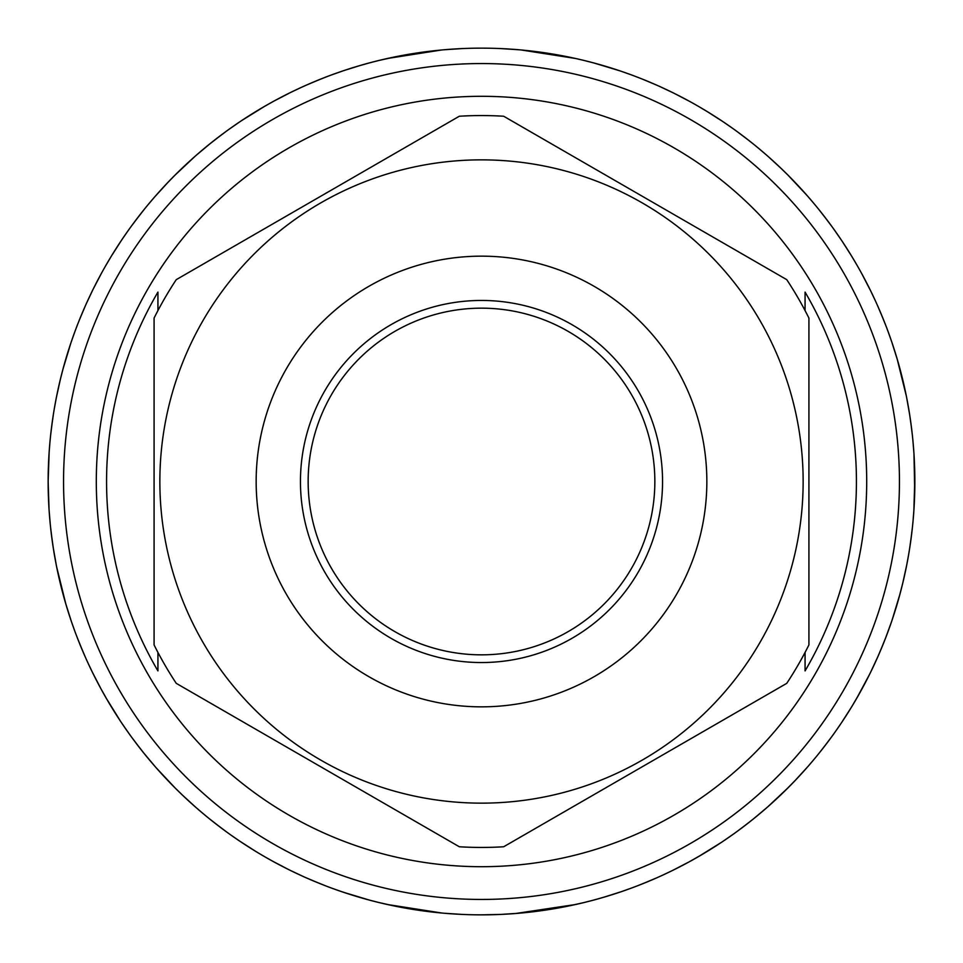 <?xml version="1.0" encoding="UTF-8"?>
<svg xmlns="http://www.w3.org/2000/svg" width="963" height="963" viewBox="0 0 963 963"><rect width="100%" height="100%" fill="white"/><g stroke="black" fill="none" stroke-linecap="round" stroke-linejoin="round"><path stroke-width="1.44" d="M157.932 310.568L157.932 292.09L157.932 310.568M805.068 292.09L805.068 310.58L805.068 292.09A374.932 374.932 0 0 1 805.068 670.91L805.068 652.42L805.068 670.91M96.3 481.5A385.2 385.2 0 0 1 481.5 96.3A385.2 385.2 0 0 1 866.7 481.5A385.2 385.2 0 0 1 481.5 866.7A385.2 385.2 0 0 1 96.3 481.5M157.932 670.91L157.932 652.433L157.932 670.91A374.932 374.932 0 0 1 157.932 292.09M481.5 63.558A417.942 417.942 0 0 1 899.442 481.5A417.942 417.942 0 0 1 481.5 899.442A417.942 417.942 0 0 1 63.558 481.5A417.942 417.942 0 0 1 481.5 63.558M486.592 48.174L481.5 48.15A433.35 433.35 0 0 1 914.85 481.5A433.35 433.35 0 0 1 481.5 914.85A433.35 433.35 0 0 1 48.15 481.5L49.017 508.897M593.593 900.104L584.072 902.536M583.096 902.776L575.994 904.426M575.465 904.534L515.422 913.526M517.986 913.309L500.892 914.417M787.878 787.963L767.944 806.681M766.584 807.873L758.194 815.011M766.753 807.728L752.994 819.26M748.287 822.992L736.599 831.815M734.011 833.681L722.792 841.457M721.227 842.505L706.734 851.713M689.243 861.813L672.607 870.432M657.127 877.666L643.717 883.336M631.884 887.922L621.544 891.594M612.588 894.555L604.969 896.89M603.933 897.191L593.653 900.08M900.068 593.714L892.159 619.895M891.582 621.604L887.886 631.981M891.642 621.4L885.503 638.264M883.288 643.85L877.582 657.332M878.027 656.321L870.444 672.595M869.613 674.281L861.668 689.508M851.569 706.986L841.469 722.78M831.683 736.767L822.908 748.395M814.951 758.278L807.837 766.632M801.541 773.674L796.124 779.5M795.378 780.283L785.399 790.43M897.191 359.067L906.339 396.034M906.689 397.791L908.675 408.625M906.652 397.587L909.758 415.258M910.637 421.204L912.43 435.733M912.755 438.911L913.875 452.526M914.007 454.392L914.742 471.557M914.838 477.949L913.863 510.739M912.406 527.483L910.613 541.928M908.663 554.471L906.677 565.269M904.751 574.502L902.969 582.266M902.716 583.313L899.153 597.084M787.963 175.122L806.681 195.056M807.873 196.416L815.011 204.806M816.552 206.66L819.26 210.006M822.992 214.713L831.815 226.401M833.681 228.989L841.457 240.208M842.505 241.773L851.713 256.266M861.813 273.757L870.552 290.633M877.666 305.873L883.336 319.283M887.922 331.116L891.594 341.456M894.555 350.412L896.89 358.031M593.714 62.932L619.895 70.841M621.604 71.418L631.981 75.114M634.244 75.957L638.264 77.497M643.85 79.712L657.332 85.418M660.233 86.73L672.595 92.556M674.281 93.387L689.508 101.332M706.986 111.431L722.996 121.675M736.767 131.317L748.395 140.092M758.278 148.049L766.632 155.163M773.674 161.459L779.5 166.876M780.283 167.622L787.927 175.073M593.593 62.896L584.023 60.452M583.096 60.224L575.994 58.574M575.477 58.466L521.152 49.968M517.986 49.691L500.892 48.583M369.407 62.896L378.928 60.464M379.904 60.224L387.006 58.574M387.535 58.466L441.379 50.016L428.559 51.4L441.379 50.016M445.014 49.691L462.108 48.583M175.122 175.037L195.056 156.319M196.416 155.127L204.806 147.989M196.247 155.272L210.006 143.74M214.713 140.008L226.401 131.185M228.989 129.319L240.208 121.543M241.773 120.495L256.266 111.287M273.757 101.187L290.633 92.448M305.873 85.334L319.283 79.664M331.116 75.078L341.456 71.406M350.412 68.445L358.031 66.11M359.067 65.809L369.347 62.92M62.932 369.274L70.841 343.105M71.418 341.396L75.114 331.019M75.957 328.756L77.497 324.736M79.712 319.15L85.418 305.668M86.73 302.767L92.556 290.405M93.387 288.719L101.332 273.492M111.431 256.014L121.675 240.004M131.317 226.233L140.092 214.605M148.049 204.722L155.163 196.368M161.459 189.326L166.876 183.5M167.622 182.717L175.073 175.073M75.921 328.865L73.91 334.33M70.744 343.382L65.616 359.693M60.38 379.266L56.299 397.839M53.374 414.391L51.364 428.812M50.004 441.427L49.137 452.333M49.137 452.261L48.15 481.5A433.35 433.35 0 0 1 481.5 48.15M264.765 106.243L241.532 120.652M240.04 121.651L230.964 127.91M229.001 129.307L225.511 131.847M220.683 135.422L209.152 144.426M194.839 156.512L182.248 168.068M167.923 182.404L155.103 196.452M144.294 209.32L135.338 220.804M127.85 231.048L121.639 240.064M111.443 256.002L106.207 264.825M264.885 106.171L273.805 101.163M290.597 92.46L300.552 87.741M302.49 86.851L306.017 85.274M316.622 80.736L325.771 77.1M328.371 76.101L333.078 74.356M343.755 70.624L359.753 65.604M379.278 60.38L397.851 56.299M414.403 53.374L428.523 51.4M396.756 56.516L414.559 53.35L396.756 56.516M448.529 49.402L462.011 48.583L448.529 49.402M395.324 906.195L378.965 902.548M359.464 897.311L341.347 891.557M325.554 885.816L312.06 880.351M300.456 875.223L290.585 870.528M273.516 861.68L264.765 856.757M106.243 698.235L120.652 721.468M121.651 722.96L127.91 732.036M129.307 733.999L131.847 737.489M135.422 742.317L144.426 753.848M143.74 752.994L155.272 766.753M156.512 768.161L168.068 780.752M182.404 795.077L196.247 807.728M209.32 818.706L220.804 827.662M231.048 835.15L240.064 841.361M49.137 510.691L50.016 521.669M50.245 524.065L50.69 528.362M51.388 534.333L53.41 548.826M53.242 547.73L56.348 565.413M56.721 567.267L60.44 583.951M65.689 603.524L71.431 621.641M77.184 637.434L82.649 650.94M87.777 662.544L92.472 672.427M101.187 689.231L108 701.245M65.809 603.933L56.661 566.966M56.311 565.209L54.325 554.375M52.363 541.796L50.57 527.267M50.245 524.101L49.125 510.474M48.993 508.596L48.258 491.443M50.594 435.517L52.387 421.072M54.337 408.529L56.323 397.731M58.249 388.498L60.031 380.734M60.284 379.687L62.92 369.347M175.037 787.878L156.319 767.944M155.127 766.584L147.989 758.194M140.008 748.287L131.185 736.599M129.319 734.011L121.543 722.792M120.495 721.227L111.287 706.734M101.187 689.243L92.448 672.367M85.334 657.127L79.664 643.717M75.078 631.884L71.406 621.544M68.445 612.588L66.11 604.969M369.286 900.068L343.105 892.159M341.396 891.582L331.019 887.886M328.756 887.043L324.736 885.503M319.15 883.288L305.668 877.582M302.767 876.27L290.405 870.444M288.719 869.613L273.492 861.668M256.014 851.569L240.004 841.325M226.233 831.683L214.605 822.908M204.722 814.951L196.368 807.837M189.326 801.541L183.5 796.124M182.717 795.378L175.073 787.927M369.407 900.104L378.977 902.548M379.904 902.776L387.006 904.426M387.523 904.534L441.848 913.032M445.014 913.309L462.108 914.417M476.408 914.826L481.5 914.85M698.235 106.243L707.035 111.467M722.972 121.663L732.036 127.91M733.77 129.15L736.912 131.413M746.132 138.335L753.86 144.438M756.015 146.195L759.879 149.397M768.45 156.764L780.8 168.116M795.089 182.416L807.909 196.452M818.719 209.332L827.662 220.804M835.15 231.048L841.349 240.04M851.701 256.242L856.829 264.885M914.73 491.804L913.983 454.103M913.863 452.309L912.984 441.331M912.755 438.935L912.31 434.638M911.612 428.667L909.59 414.174M906.279 395.733L902.56 379.049M897.311 359.476L891.654 341.612M885.816 325.566L880.351 312.06M875.223 300.456L870.528 290.573M856.829 698.115L869.745 674.016M870.54 672.403L875.259 662.448M880.411 650.807L885.9 637.241M892.256 619.618L897.384 603.307M902.62 583.734L906.701 565.161M909.626 548.609L911.636 534.188M912.996 521.573L913.863 510.667M698.235 856.757L721.468 842.348M722.96 841.349L732.036 835.09M733.999 833.693L737.489 831.153M742.317 827.578L753.848 818.574M768.161 806.488L780.752 794.932M795.077 780.596L807.897 766.548M818.706 753.68L827.662 742.196M835.15 731.952L841.361 722.936M851.557 706.998L858.551 695.093M481.56 914.85L500.977 914.417M535.031 911.528L548.489 909.638M554.014 908.735L561.862 907.339M567.4 906.255L584.023 902.548M603.524 897.311L621.388 891.654M637.434 885.816L650.94 880.351M662.544 875.223L672.427 870.528M689.231 861.813L701.245 855M593.726 900.068L595.098 899.695M598.938 898.635L603.572 897.299M659.872 876.438L664.506 874.308M674.63 869.433L676.387 868.554M688.786 862.054L689.496 861.668M787.975 787.878L788.974 786.867M791.767 784.026L795.125 780.56M833.44 734.336L836.39 730.183M842.721 720.89L843.805 719.265M851.292 707.432L851.713 706.746M206.985 816.805L203.121 813.603M194.55 806.236L193.082 804.924M886.899 328.371L888.644 333.078M892.376 343.755L892.99 345.609M897.167 358.982L897.396 359.753M909.144 551.582L908.302 556.53M906.207 567.64L905.81 569.566M902.74 583.229L902.548 584.011M816.805 756.015L813.603 759.879M806.236 768.45L804.924 769.919M634.629 886.899L629.922 888.644M619.245 892.376L617.391 892.99M604.018 897.167L603.295 897.384M786.747 683.345L503.673 846.766A365.94 365.94 0 0 1 459.327 846.766L176.253 683.345A365.94 365.94 0 0 1 154.08 644.921L154.08 318.079A365.94 365.94 0 0 1 176.253 279.655L459.327 116.234A365.94 365.94 0 0 1 503.673 116.234L786.747 279.655A365.94 365.94 0 0 1 808.92 318.079L808.92 644.921A365.94 365.94 0 0 1 786.747 683.345M481.5 803.142A321.642 321.642 0 0 1 159.858 482.355A321.642 321.642 0 0 1 479.803 159.858A321.642 321.642 0 0 1 481.5 159.858A321.642 321.642 0 0 1 803.142 480.645A321.642 321.642 0 0 1 483.197 803.142A321.642 321.642 0 0 1 481.5 803.142A321.642 321.642 0 0 1 159.858 482.355A321.642 321.642 0 0 1 479.803 159.858A321.642 321.642 0 0 1 481.5 159.858M484.04 654.816A173.34 173.34 0 0 0 654.84 480.236A173.34 173.34 0 0 0 478.96 308.184A173.34 173.34 0 0 0 308.16 482.764A173.34 173.34 0 0 0 484.04 654.816M481.476 706.842A225.342 225.342 0 0 1 256.158 482.066A225.342 225.342 0 0 1 481.5 256.158A225.342 225.342 0 0 1 706.842 480.922A225.342 225.342 0 0 1 481.476 706.842M481.428 662.544A181.044 181.044 0 0 0 662.544 480.272A181.044 181.044 0 0 0 478.972 300.468A181.044 181.044 0 0 0 300.456 482.728A181.044 181.044 0 0 0 481.428 662.544"/></g></svg>
